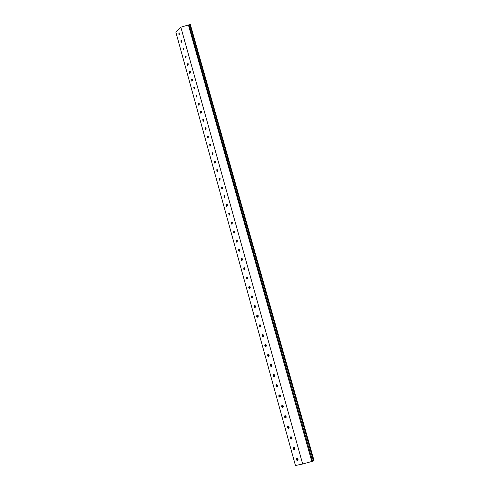 <?xml version="1.0" encoding="UTF-8"?>
<svg xmlns="http://www.w3.org/2000/svg" width="490" height="490" viewBox="0 0 490 490"><rect width="100%" height="100%" fill="white"/><g stroke="black" fill="none" stroke-linecap="round" stroke-linejoin="round"><path stroke-width="0.73" d="M313.508 461.035L189.789 24.5L190.371 24.635L314.102 460.827L302.673 464.012L295.446 465.5L175.898 32.309L180.841 27.195L302.673 464.012M189.789 24.5L189.177 25.223L312.553 461.115M189.177 25.223L188.417 24.978L311.824 461.488M188.417 24.978L180.841 27.195M178.881 33.087L178.93 34.79L179.309 34.637L179.267 32.934L178.881 33.087M298.049 459.712L297.761 458.812M297.896 460.22L297.338 458.413M297.522 458.548L297.981 460.03M297.167 458.334L297.785 460.361M297.681 460.441L297.681 460.435C296.756 460.104 296.536 459.393 297.014 458.297M296.781 458.315L296.628 458.377C296.076 459.412 296.334 460.128 297.393 460.533L297.969 458.983L296.75 458.279L298.055 459.571M296.867 458.297C296.236 459.344 296.413 460.092 297.387 460.533L297.473 460.508M293.761 447.499L293.639 447.597C293.094 448.638 293.351 449.355 294.398 449.734L294.968 448.185L293.639 447.597M290.797 436.81L290.674 436.909C290.135 437.956 290.386 438.66 291.428 439.028L291.997 437.472L290.674 436.909M287.863 426.208L287.74 426.312C287.201 427.36 287.452 428.058 288.481 428.407L289.045 426.845L287.74 426.312M284.947 415.692L284.825 415.796C284.292 416.849 284.537 417.541 285.56 417.878L286.123 416.31L284.825 415.796M282.056 405.267L281.934 405.371C281.407 406.412 281.646 407.098 282.65 407.435L283.22 405.867L281.934 405.371M279.19 394.922L279.067 395.032C278.547 396.061 278.779 396.747 279.766 397.078L280.341 395.504L279.067 395.032M276.342 384.662L276.225 384.773C275.705 385.795 275.931 386.469 276.899 386.806L277.487 385.22L276.225 384.773M273.524 374.489L273.402 374.599C272.893 375.61 273.108 376.283 274.063 376.614L274.657 375.028L273.402 374.599M271.393 366.453L271.852 364.915L270.609 364.505C270.094 365.509 270.309 366.177 271.246 366.508L271.117 364.407M268.612 356.42L269.065 354.882L267.828 354.497C267.326 355.489 267.534 356.15 268.453 356.481L268.355 354.393M265.194 344.446L265.078 344.562C264.576 345.548 264.778 346.203 265.678 346.534L266.303 344.929L265.078 344.562M262.462 334.59L262.346 334.707C261.85 335.681 262.046 336.336 262.928 336.667L263.559 335.056L262.346 334.707M259.749 324.815L259.639 324.937C259.149 325.899 259.332 326.548 260.202 326.879L260.839 325.262L259.639 324.937M257.06 315.119L256.95 315.235C256.46 316.191 256.644 316.84 257.495 317.171L258.144 315.542L256.95 315.235M254.396 305.497L254.279 305.619C253.802 306.562 253.979 307.206 254.812 307.536L255.468 305.907L254.279 305.619M251.75 295.948L251.633 296.07C251.156 297.007 251.327 297.644 252.148 297.975L252.809 296.34L251.633 296.07M249.122 286.479L249.012 286.601C248.54 287.532 248.706 288.163 249.508 288.494L250.176 286.852L249.012 286.601M246.513 277.077L247.138 278.982L247.56 277.432L246.409 277.199M243.928 267.754L244.547 269.641L244.969 268.091L243.824 267.877M241.362 258.5L241.974 260.374L242.397 258.818L241.258 258.622M238.82 249.312L239.426 251.174L239.843 249.618L238.71 249.441M236.29 240.204L236.603 242.158L236.891 242.042L237.307 240.492L236.186 240.327M233.785 231.157L234.079 233.105L234.379 232.983L234.79 231.433L233.681 231.286M231.298 222.184L231.58 224.12L231.886 223.997L232.297 222.442L231.194 222.313M228.824 213.279L229.1 215.202L229.412 215.073L229.816 213.518L228.726 213.407M226.374 204.434L226.631 206.351L226.962 206.217L227.36 204.667L226.276 204.569M223.942 195.663L224.187 197.568L224.524 197.433L224.916 195.878L223.844 195.798M221.529 186.953L221.762 188.846L222.105 188.711L222.497 187.156L221.431 187.088M219.134 178.311L219.355 180.198L219.704 180.05L220.096 178.495L219.03 178.446M216.752 169.736L216.966 171.604L217.321 171.457L217.707 169.907L216.654 169.871M214.393 161.222L214.589 163.078L214.957 162.931L215.337 161.375L214.295 161.357M212.048 152.77L212.237 154.62L212.611 154.466L212.991 152.911L211.956 152.905M209.726 144.379L209.904 146.216L210.277 146.057L210.657 144.507L209.628 144.513M207.417 136.049L207.582 137.88L207.968 137.715L208.342 136.165L207.319 136.189M205.12 127.78L205.279 129.605L205.671 129.434L206.039 127.884L205.028 127.921M202.848 119.572L202.995 121.385L203.387 121.214L203.76 119.658L202.75 119.713M200.588 111.426L200.729 113.227L201.127 113.055L201.494 111.499L200.496 111.567M198.346 103.335L198.475 105.129L198.879 104.952L199.24 103.396L198.254 103.476M196.116 95.299L196.239 97.087L196.649 96.904L197.011 95.354L196.025 95.446M193.905 87.33L194.022 89.106L194.432 88.917L194.793 87.367L193.813 87.471M191.713 79.411L191.817 81.181L192.233 80.991L192.588 79.435L191.621 79.558M189.532 71.546L189.63 73.31L190.053 73.114L190.402 71.565L189.44 71.693M187.37 63.743L187.462 65.495L187.884 65.299L188.234 63.749L187.278 63.89M185.22 55.995L185.306 57.74L185.735 57.538L186.078 55.983L185.128 56.142M183.089 48.296L183.162 50.035L183.597 49.827L183.94 48.277L182.997 48.449M180.969 40.658L181.037 42.385L181.471 42.177L181.815 40.621L180.877 40.805M293.896 447.517C293.253 448.564 293.418 449.305 294.392 449.734L294.441 449.722M295.054 448.76L293.792 447.535M294.19 447.554L294.772 449.569M294.668 449.649C293.761 449.312 293.553 448.601 294.043 447.517M294.888 449.434L294.361 447.633M294.545 447.768L294.974 449.244M295.047 448.932L294.778 448.038M227.427 205.114L226.398 204.471M226.833 204.397L226.656 206.351M227.091 204.532L226.931 206.241M226.968 204.453L226.797 206.321M227.097 206.119L227.219 204.673M227.342 204.869L227.25 205.916M288.494 428.407L288.481 428.407C287.507 427.99 287.354 427.262 288.022 426.22M289.131 427.409L287.887 426.245M288.316 426.263L288.824 428.26M288.702 428.34C287.826 427.954 287.648 427.249 288.169 426.227M288.941 428.125L288.488 426.349M288.659 426.484L289.039 427.942M289.118 427.629L288.88 426.753M224.99 196.319L223.967 195.7M224.543 195.675L224.212 197.568M224.665 195.761L224.487 197.458M224.353 197.537L224.481 195.712M224.653 197.335L224.794 195.902M224.916 196.11L224.812 197.121M282.246 405.273C281.554 406.302 281.695 407.025 282.657 407.435M282.093 405.297L283.3 406.412M282.534 405.322L282.969 407.294M282.834 407.374C282.001 406.951 281.854 406.259 282.393 405.285M283.098 407.166L282.699 405.414M282.871 405.549L283.202 406.982M283.281 406.676L283.085 405.818M222.564 187.596L221.554 186.99M222.142 186.972L221.786 188.846M222.258 187.058L222.062 188.742M221.927 188.821L222.068 187.008M222.227 188.613L222.387 187.198M222.503 187.413L222.393 188.399M277.573 385.752L276.366 384.699M276.568 384.662C275.852 385.661 275.968 386.377 276.905 386.806M276.85 384.724L277.218 386.671M277.064 386.751C276.268 386.291 276.152 385.606 276.709 384.681M277.346 386.543L277.015 384.815M277.175 384.956L277.456 386.365M277.548 386.059L277.377 385.226M220.163 178.936L219.159 178.348M219.52 180.167L219.6 178.274L219.379 180.198M219.869 178.415L219.661 180.087M219.826 179.959L219.998 178.562M220.108 178.783L219.986 179.738M270.976 364.389C270.241 365.356 270.339 366.061 271.252 366.508M270.762 364.425L271.932 365.43M271.258 364.456L271.552 366.379M271.687 366.257L271.417 364.548M271.576 364.695L271.803 366.079M271.901 365.767L271.766 364.97M217.774 170.342L216.776 169.767M217.248 169.693L216.99 171.604M217.499 169.84L217.272 171.5M217.382 169.748L217.131 171.58M217.438 171.365L217.621 169.993M217.738 170.214L217.603 171.139M266.382 345.438L265.219 344.482M265.476 344.439C264.723 345.377 264.796 346.075 265.69 346.534M265.752 344.513L265.984 346.412M265.825 346.485L265.617 344.464M266.125 346.289L265.911 344.611M266.064 344.758L266.242 346.118M266.352 345.793L266.248 345.046M215.404 161.81L214.418 161.253M214.896 161.173L214.62 163.084M215.147 161.326L214.902 162.98M215.024 161.235L214.761 163.054M215.067 162.839L215.269 161.486M215.373 161.712L215.239 162.6M260.919 325.758L259.774 324.852M260.061 324.803L260.043 324.809C259.296 325.728 259.357 326.413 260.214 326.879M260.337 324.888L260.502 326.763M260.355 326.83L260.202 324.827M260.649 326.64L260.484 324.986M260.637 325.14L260.772 326.463M260.888 326.132L260.815 325.44M212.562 152.721L212.268 154.62M212.084 152.794L213.058 153.339M212.807 152.88L212.55 154.515M212.691 152.782L212.409 154.595M212.715 154.375L212.93 153.039M213.034 153.272L212.893 154.13M255.541 306.391L254.42 305.533M254.727 305.478L254.684 305.497C253.955 306.397 254.004 307.077 254.825 307.53M255.002 305.57L255.106 307.414M254.965 307.487L254.867 305.509M255.259 307.297L255.149 305.674M255.296 305.834L255.388 307.12M255.511 306.777L255.468 306.14M210.247 144.329L209.928 146.222M209.763 144.403L210.725 144.936M210.486 144.495L210.216 146.118M210.075 146.198L210.369 144.391M210.388 145.971L210.608 144.654M210.712 144.893L210.565 145.714M250.249 287.33L249.147 286.515M249.484 286.454L249.41 286.485C248.693 287.367 248.73 288.034 249.52 288.488M249.753 286.552L249.802 288.377M249.661 288.451L249.618 286.491M249.955 288.261L249.894 286.662M250.035 286.828L250.084 288.077M250.219 287.71L250.2 287.152M208.25 137.359L208.403 136.581L207.435 136.085M207.944 136L207.613 137.88M208.183 136.165L207.895 137.776M208.066 136.067L207.754 137.855M208.066 137.629L208.299 136.33M244.314 267.724L244.216 267.767C243.518 268.636 243.548 269.292 244.302 269.739M243.965 267.779L245.043 268.563M244.584 267.834L244.577 269.629M244.443 269.702L244.449 267.761M244.737 269.512L244.724 267.95M244.859 268.122L244.871 269.329M245.012 268.93L245.012 268.465M206.106 128.306L205.145 127.817M205.659 127.731L205.31 129.605M205.898 127.902L205.598 129.501M205.782 127.798L205.457 129.581M205.769 129.348L206.014 128.074M206.106 128.337L205.959 129.066M239.224 249.288L239.12 249.324C238.422 250.188 238.44 250.837 239.163 251.278M238.857 249.343L239.91 250.084M239.488 249.398L239.432 251.168M239.359 249.324L239.304 251.248M239.598 251.052L239.628 249.52M239.757 249.698L239.739 250.868M239.892 250.402L239.91 250.065M203.822 120.081L202.872 119.609M203.387 119.517L203.025 121.385M203.626 119.695L203.313 121.281M203.172 121.367L203.515 119.591M203.491 121.128L203.742 119.872M203.822 120.16L203.681 120.828M234.214 231.127L234.073 231.182C233.399 232.027 233.412 232.664 234.104 233.099M233.822 231.188L234.863 231.886M234.471 231.249L234.373 232.989M234.349 231.17L234.245 233.069M234.539 232.873L234.612 231.372M234.735 231.562L234.686 232.683M201.133 111.371L200.759 113.233M200.624 111.451L201.555 111.916M201.372 111.549L201.047 113.123M201.261 111.438L200.906 113.208M201.225 112.963L201.482 111.726M201.555 112.045L201.427 112.645M229.277 213.242L229.118 215.202M228.861 213.303L229.89 213.971M229.534 213.371L229.394 215.092M229.412 213.291L229.259 215.165M229.559 214.969L229.663 213.505M229.792 213.701L229.712 214.767M199.308 103.813L198.37 103.365M198.897 103.28L198.505 105.129M199.13 103.463L198.799 105.025M199.02 103.353L198.652 105.111M198.977 104.86L199.246 103.647M199.301 103.996L199.185 104.523M286.203 416.868L284.972 415.728M285.566 417.872L285.56 417.878C284.592 417.468 284.445 416.745 285.125 415.704M285.413 415.753L285.884 417.731M285.756 417.811C284.898 417.413 284.739 416.708 285.272 415.71M286.007 417.603L285.584 415.839M285.756 415.973L286.105 417.419M286.191 417.113L285.97 416.243M196.674 95.244L196.27 97.094M196.153 95.329L197.072 95.764M196.907 95.44L196.564 96.983M196.802 95.323L196.417 97.069M196.747 96.818L197.017 95.624M197.066 96.009L196.962 96.444M274.737 375.548L273.549 374.525M273.757 374.489C273.034 375.469 273.138 376.179 274.069 376.614M274.045 374.55L274.375 376.485M274.216 376.559L273.904 374.501M274.504 376.357L274.204 374.642M274.363 374.783L274.614 376.185M274.712 375.873L274.565 375.058M194.855 87.777L193.93 87.361M194.469 87.269L194.052 89.106M194.702 87.465L194.346 89.002M194.199 89.088L194.591 87.349M194.53 88.825L194.812 87.655M194.836 88.096L194.763 88.414M263.638 335.558L262.487 334.627M262.75 334.584L262.756 334.584C261.997 335.509 262.064 336.201 262.94 336.667M263.032 334.658L263.234 336.544M263.081 336.618L262.897 334.609M263.375 336.428L263.185 334.762M263.338 334.909L263.491 336.25M263.608 335.926L263.522 335.203M192.282 79.349L191.853 81.181M191.749 79.435L192.65 79.846M192.503 79.558L192.147 81.077M192.405 79.429L192 81.162M192.331 80.893L192.619 79.748M252.889 296.824L251.774 295.985M252.093 295.929L252.05 295.948C251.315 296.842 251.358 297.516 252.16 297.975M252.368 296.021L252.442 297.859M252.301 297.932L252.234 295.96M252.595 297.742L252.515 296.132M252.656 296.297L252.724 297.565M252.852 297.21L252.822 296.609M190.108 71.485L189.667 73.316M189.569 71.571L190.463 71.975M190.334 71.693L189.961 73.206M190.23 71.571L189.814 73.292M190.151 73.016L190.439 71.895M242.464 259.29L241.386 258.53M241.882 258.451L241.662 258.506C240.958 259.375 240.982 260.031 241.723 260.478M242.023 258.579L241.993 260.362M241.864 260.441L241.895 258.512M242.158 260.245L242.164 258.702M242.299 258.873L242.293 260.061M242.44 259.639L242.452 259.228M188.295 64.153L187.388 63.78M187.946 63.682L187.492 65.501M188.172 63.89L187.793 65.391M188.068 63.767L187.639 65.476M187.982 65.201L188.276 64.098M232.364 222.895L231.317 222.221M231.733 222.148L231.592 222.203C230.919 223.048 230.925 223.679 231.599 224.114M231.997 222.276L231.874 224.01M231.868 222.197L231.739 224.083M232.04 223.887L232.125 222.405M232.254 222.595L232.186 223.691M185.802 55.927L185.336 57.74M185.257 56.019L186.139 56.387M186.029 56.142L185.637 57.63M185.924 56.013L185.489 57.722M185.833 57.434L186.127 56.356M280.427 396.036L279.214 394.958M279.392 394.928C278.694 395.945 278.816 396.655 279.772 397.078M279.686 394.983L280.084 396.943M279.937 397.023C279.122 396.582 278.988 395.889 279.539 394.94M280.213 396.814L279.845 395.069M280.011 395.21L280.317 396.637M280.403 396.324L280.219 395.479M183.677 48.228L183.199 50.041M183.119 48.32L184.001 48.682M183.897 48.449L183.499 49.925M183.346 50.017L183.793 48.32M183.701 49.717L183.995 48.663M257.385 315.101L257.348 315.119C256.613 316.026 256.668 316.705 257.507 317.165M257.103 315.15L258.218 316.038M257.66 315.186L257.795 317.048M257.648 317.122L257.526 315.131M257.942 316.932L257.807 315.297M257.954 315.45L258.065 316.754M258.187 316.418L258.132 315.75M181.576 42.06L181.876 41.038L180.988 40.688M181.557 40.59L181.073 42.391M181.778 40.811L181.38 42.275M181.68 40.676L181.22 42.367M237.374 240.951L236.315 240.235M236.713 240.167L236.59 240.216C235.904 241.074 235.917 241.717 236.621 242.158M236.97 240.29L236.891 242.042M236.842 240.216L236.762 242.121M237.056 241.931L237.111 240.412M237.24 240.596L237.203 241.742M269.145 355.391L267.828 354.497M268.214 354.374C267.473 355.324 267.552 356.028 268.459 356.481M268.496 354.448L268.759 356.359M268.894 356.236L268.649 354.54M268.808 354.687L269.01 356.059M269.114 355.74L268.998 354.968M247.634 277.91L246.537 277.113M246.887 277.052L246.819 277.083C246.096 277.965 246.127 278.626 246.899 279.079M247.156 277.156L247.181 278.963M247.04 279.037L247.027 277.089M247.334 278.847L247.297 277.273M247.438 277.438L247.468 278.669M247.603 278.283L247.597 277.769M290.944 436.823C290.294 437.87 290.454 438.605 291.428 439.028L291.458 439.022M292.077 438.042L290.827 436.847M291.244 436.866L291.783 438.869M291.673 438.948C290.778 438.587 290.588 437.882 291.091 436.829M291.899 438.734L291.415 436.945M291.587 437.08L291.997 438.55M292.071 438.238L291.813 437.35M297.081 459.424L297.938 459.136"/></g></svg>
